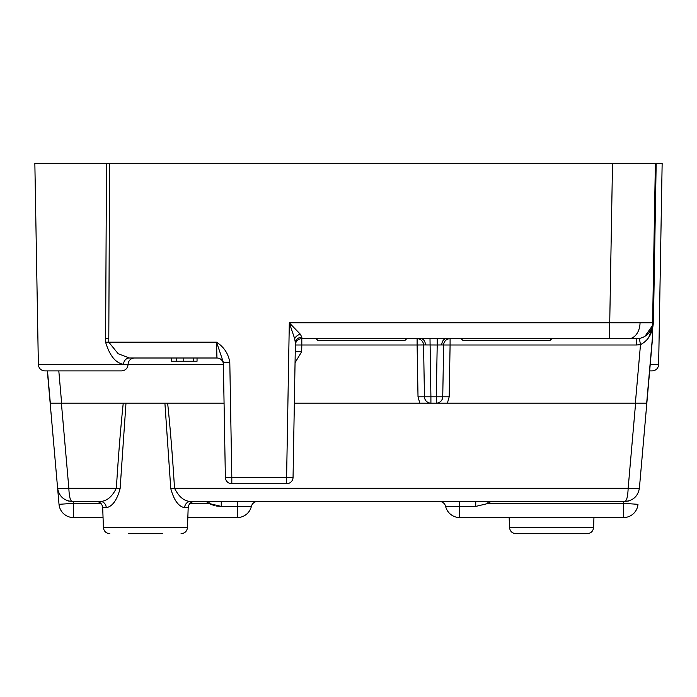<?xml version="1.0" encoding="UTF-8"?>
<svg xmlns="http://www.w3.org/2000/svg" width="697" height="697" viewBox="0 0 697 697"><rect width="100%" height="100%" fill="white"/><g stroke="black" fill="none" stroke-linecap="round" stroke-linejoin="round"><path stroke-width="1.05" d="M461.17 338.672L462.886 340.38L550.072 340.38L551.78 338.672M316.116 338.672L317.823 340.38L405.009 340.38L406.726 338.672M128.048 364.348L223.388 364.348A6.447 6.447 0 0 0 216.941 358.005L216.558 342.175C224.051 347.106 228.468 353.832 229.801 362.327L231.813 477.393L286.606 477.393L289.307 322.833L300.329 334.203L301.845 337.226A6.447 5.872 1 0 0 295.397 342.985L294.674 338.707L289.307 322.833L609.727 322.833L612.515 163.307L638.618 163.307L109.586 163.307L108.776 342.175L118.185 353.736L129.372 358.005L171.253 358.005L171.253 361.229L197.042 361.229L197.042 358.005L216.941 358.005L129.372 358.005A6.447 5.803 -90 0 0 123.569 364.348C115.667 363.102 109.673 355.705 105.587 342.175L106.484 163.307L34.85 163.307L38.361 364.566L128.048 364.348C128.483 360.488 130.627 358.38 134.495 358.005M162.61 533.693L128.274 533.693M587.162 533.693L515.954 533.693C512.147 533.344 509.995 531.271 509.516 527.472L593.6 527.472C593.121 531.271 590.969 533.344 587.162 533.693M106.249 507.677L102.703 507.677C102.224 503.879 100.072 501.805 96.264 501.457L100.342 501.457A6.447 5.916 90 0 1 106.249 507.677C112.348 506.588 116.974 500.211 120.119 488.553L125.991 403.136L164.901 403.136L170.765 488.553C173.901 500.193 178.519 506.571 184.635 507.677A6.447 5.916 90 0 1 190.542 501.457L200.039 501.457M120.119 488.553A6.447 0.558 3.5 0 0 116.364 488.214C112.06 496.83 106.728 501.239 100.342 501.457L72.052 501.457C63.88 500.716 59.062 496.299 57.607 488.214L47.344 370.9M301.845 337.226L301.81 338.672L636.483 338.672L609.727 338.672L609.727 322.833L652.592 322.833L652.479 338.672L639.393 488.214C637.938 496.299 633.12 500.716 624.948 501.457L194.62 501.457C190.812 501.805 188.66 503.879 188.181 507.677L184.635 507.677M187.833 517.575L237.259 517.575A14.506 14.506 0 0 0 251.373 506.414L237.259 506.414L237.259 501.457L314.817 501.457M381.703 501.457L459.741 501.457L459.741 517.575L623.536 517.575A14.506 14.506 0 0 0 637.982 504.332A14.506 14.506 0 0 1 623.536 517.575L623.702 501.457M430.005 338.672L430.912 396.802L418.017 396.802L419.803 403.136L430.912 403.136L294.352 403.136M430.912 403.136L430.912 396.802L436.296 396.802L436.296 403.136L447.396 403.136L430.912 403.136A6.447 6.447 0 0 1 424.464 396.802L423.558 345.006A6.447 6.447 0 0 0 417.111 338.672L417.111 345.006L301.81 345.006L301.688 351.671L295.249 351.671M167.637 403.136C170.234 427.705 172.525 456.065 174.52 488.214C178.807 496.813 184.147 501.23 190.542 501.457M57.607 488.214A14.506 14.506 0 0 0 57.659 488.736A14.506 14.506 0 0 1 57.607 488.214A11.283 0.976 -5 0 0 68.846 488.214L116.364 488.214C118.359 456.065 120.651 427.705 123.247 403.136M646.842 403.136L639.393 488.214A11.283 0.976 5 0 1 628.154 488.214L635.603 403.136M103.051 517.575L73.464 517.575A14.506 14.506 0 0 1 59.018 504.332L50.158 403.136M61.397 403.136L68.846 488.214C69.169 496.299 70.24 500.716 72.052 501.457A14.506 14.506 0 0 1 71.53 501.448A14.506 14.506 0 0 0 72.052 501.457L68.445 501.004M628.555 501.004L624.948 501.457A14.506 14.506 0 0 0 625.47 501.448A14.506 14.506 0 0 1 624.948 501.457C626.76 500.716 627.831 496.299 628.154 488.214L174.52 488.214A6.447 0.558 -3.5 0 0 170.765 488.553M639.341 488.736A14.506 14.506 0 0 0 639.393 488.214A14.506 14.506 0 0 1 639.341 488.736M487.212 501.457L488.684 503.321L490.758 501.457L488.684 503.321L475.746 506.414L445.627 506.414A14.506 14.506 0 0 0 459.741 517.575A14.506 14.506 0 0 1 445.627 506.414A6.447 6.447 0 0 0 439.354 501.457M216.331 506.013L221.254 506.414L208.316 503.321L214.432 505.621L208.316 503.321L209.788 501.457M251.373 506.414A6.447 6.447 0 0 1 257.646 501.457A6.447 6.447 0 0 0 251.373 506.414A14.506 14.506 0 0 1 237.259 517.575L237.259 506.414L221.254 506.414L221.254 501.457M128.039 364.566C127.612 368.425 125.46 370.534 121.6 370.9L44.808 370.9C40.949 370.534 38.797 368.425 38.361 364.566M437.202 338.672L437.202 345.006L425.449 344.954A6.447 4.557 90 0 0 420.883 338.672M648.785 337.322L652.523 327.015C651.564 334.961 647.548 340.842 640.491 344.64L636.483 345.006L636.483 338.672A16.118 16.118 0 0 0 652.592 322.833L653.446 274.304M653.769 274.304L655.38 163.307L652.592 322.833L653.438 322.833L652.479 329.324M652.566 324.776L652.592 323.06M653.856 269.155L654.492 232.476M224.068 403.136L50.323 403.136L47.501 370.9M295.397 342.985L293.054 477.393A6.447 6.447 0 0 1 286.606 483.727L231.813 483.727A6.447 6.447 0 0 1 225.366 477.393L223.354 362.327L229.801 362.327M638.618 163.307L656.173 163.307L653.438 322.833M650.214 364.566L658.639 364.566L662.15 163.307L656.173 163.307M106.484 163.307L109.586 163.307M612.515 163.307L655.38 163.307M652.322 338.672L646.677 403.136L447.396 403.136L449.19 396.802L442.743 396.802L443.649 345.006L441.759 344.954A6.447 4.557 90 0 1 446.315 338.672M176.245 361.229L176.245 358.005M193.235 361.229L193.235 358.005M658.639 364.566C658.203 368.425 656.051 370.534 652.192 370.9L649.656 370.9M644.995 336.233L652.235 325.943M223.354 362.327L216.558 342.175L105.587 342.175M639.341 338.411L640.491 344.64L635.368 403.136M442.734 397.063L442.743 396.802A6.447 6.447 0 0 1 436.296 403.136L436.557 403.136M301.81 338.672A6.447 6.447 0 0 0 295.362 345.006L301.81 345.006L301.81 338.672M636.483 345.006L450.088 345.006L450.088 338.672A6.447 6.447 0 0 0 443.649 345.006L450.088 345.006L449.19 396.802M102.703 507.677L103.4 527.472L187.484 527.472C187.005 531.271 184.853 533.344 181.046 533.693M208.316 503.321L206.242 501.457L208.316 503.321L206.242 501.457L208.316 503.321L190.089 503.321M637.982 504.332L623.536 503.321L488.684 503.321L490.758 501.457M73.298 501.457L73.464 503.321L100.795 503.321M73.464 517.575A14.506 14.506 0 0 1 59.018 504.332L73.464 503.321L73.464 517.575M475.746 506.414L475.746 501.457M441.759 344.954L437.202 345.006L436.296 396.802L442.743 396.802M425.449 344.954L417.111 345.006L418.017 396.802M640.038 322.946A16.118 11.396 90 0 1 628.642 338.672M295.049 362.728L301.688 351.671M58.809 370.9L61.632 403.136M183.781 361.229L183.781 358.005M293.054 477.393L286.606 477.393L286.606 483.727M231.813 483.727L231.813 477.393L225.366 477.393M300.329 334.203A6.447 4.356 -28.7 0 0 294.674 338.707M108.793 338.672L105.604 338.672M509.516 527.472L509.167 517.575M593.6 527.472L593.949 517.575M187.484 527.472L188.181 507.677M103.4 527.472C103.879 531.271 106.031 533.344 109.838 533.693"/></g></svg>
